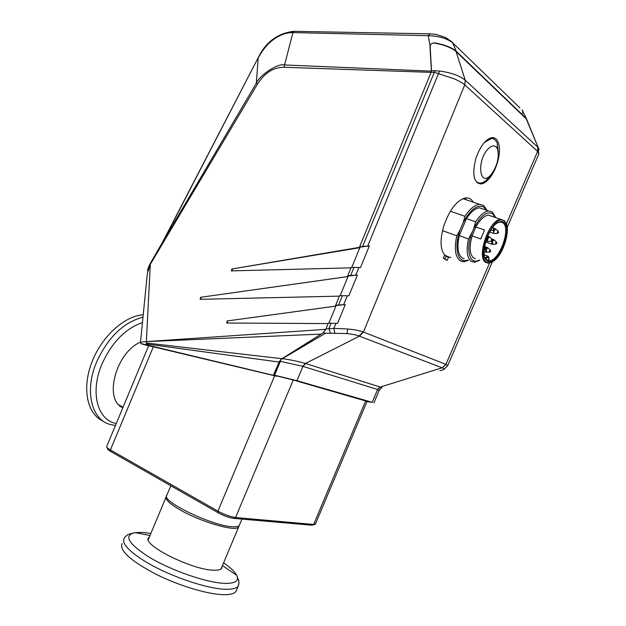 <?xml version="1.0" encoding="UTF-8"?>
<svg xmlns="http://www.w3.org/2000/svg" width="626" height="626" viewBox="0 0 626 626"><rect width="100%" height="100%" fill="white"/><g stroke="black" fill="none" stroke-linecap="round" stroke-linejoin="round"><path stroke-width="0.94" d="M170.812 485.76L166.907 495.096C159.653 500.487 211.878 525.926 232.285 526.732C236.033 526.998 238.365 526.599 239.265 525.511L239.633 524.651M106.694 446.479C106.373 447.16 107.602 448.31 110.395 449.93L217.918 511.145C224.468 514.642 230.345 516.771 235.564 517.53L313.642 524.455L315.434 523.962M314.761 524.447L311.873 525.206L233.662 518.367C229.093 517.71 223.951 515.855 218.231 512.796L110.818 451.549C108.376 450.133 107.296 449.124 107.578 448.513L107.234 447.723M118.987 404.897L123.017 407.307M236.722 589.661L235.994 591.39C234.429 593.503 230.767 594.606 225.008 594.7C209.694 594.943 179.787 586.179 155.796 574.128C130.443 560.693 119.198 550.481 122.078 543.501M222.144 566.303L221.729 568.306C220.72 569.637 218.278 570.27 214.413 570.216C193.285 570.669 140.811 544.424 148.714 537.617L149.426 536.928M122.618 407.377L122 407.283M122.939 407.487L121.452 406.939M122.829 407.745C103.376 399.85 115.826 352.532 140.49 342.101M103.306 421.22C87.452 414.49 81.763 389.122 91.521 363.088C101.138 337.038 124.198 315.974 143.158 314.784M239.038 525.754L238.662 526.951C236.182 532.272 199.866 521.708 179.192 509.353C169.09 503.32 164.794 499.047 166.305 496.535L166.547 496.277M489.837 176.235L488.28 178.183C485.573 181.25 482.959 182.878 480.447 183.082C477.857 183.191 475.924 181.689 474.641 178.582M477.763 182.51L476.636 182.197M491.074 174.591C479.923 188.246 476.159 161.751 487.795 149.246C492.239 144.747 495.495 144.731 497.56 149.207C499.384 157.282 497.365 165.577 491.496 174.091L491.074 174.591M484.344 142.517L491.191 138.581C493.922 138.44 495.917 140.013 497.193 143.291L498.249 152.251M490.268 138.072L492.271 138.604M450.853 257.356L448.49 257.294L447.199 260.369L443.341 258.147L444.898 258.702L446.189 255.635L444.624 255.087M468.451 260.361L463.882 261.77L460.423 260.932C455.274 257.216 454.053 248.835 456.761 235.799L442.496 230.642M486.355 210.18L483.851 207.159C477.474 204.076 470.603 209.17 463.232 222.441L459.969 230.219C453.553 248.17 458.005 264.156 467.63 260.056M463.232 222.441L464.93 216.314C469.907 208.818 474.782 204.827 479.555 204.334L483.695 205.484L487.091 210.43M464.226 258.796L462.45 258.131C457.88 254.774 456.823 247.278 459.273 235.65L468.491 238.975L472.215 232.183C465.212 249.516 469.602 265.69 479.195 260.048M479.751 260.26L474.586 262.239L471.511 261.496C466.996 258.155 465.987 250.65 468.491 238.975M495.049 217.175L492.474 213.654C486.441 210.97 480.111 216.15 473.475 229.186L475.674 221.847C480.119 215.07 484.461 211.447 488.703 210.985L492.318 211.971L495.596 217.363M475.384 258.64L473.819 258.068C469.57 254.633 469.007 247.247 472.129 235.9L480.752 238.999L484.524 230.016L475.877 226.964C480.032 219.624 484.227 215.68 488.476 215.133L492.013 216.353M492.56 261.746L488.616 263.202L486.011 262.568C475.807 258.037 489.109 219.03 500.831 219.397L504.533 220.814L506.403 224.233M486.84 262.161C488.796 263.272 491.128 262.857 493.82 260.932C503.914 254.258 511.505 227.465 504.83 221.62L504.133 221.025C493.961 212.433 475.384 256.668 486.84 262.161M484.704 256.848L487.059 260.08L489.375 260.643C499.548 261.026 511.395 227.629 502.772 222.7L500.158 221.995L497.146 223.028M487.364 260.917L486.402 260.119C480.322 254.821 487.185 229.875 496.606 223.419C499.376 221.385 501.708 221.009 503.609 222.269C513.696 228.287 497.06 267.826 487.364 260.917M488.382 260.541L488.366 260.58C489.117 256.394 488.303 255.901 485.94 259.109M475.877 226.964L472.129 235.9M473.475 229.186L472.215 232.183M459.273 235.65L466.425 218.599L475.674 221.847M466.425 218.599C470.869 211.862 475.228 208.262 479.5 207.824L483.71 209.272M459.969 230.219L456.761 235.799M464.93 216.314L450.407 211.228M276.622 376.242L273.492 374.982L276.622 376.242L148.659 345.693M278.953 362.031L146.351 344.003L146.288 342.978L281.919 358.714L278.985 362.039M146.351 344.003L146.335 344.816C140.67 343.486 139.817 343.392 143.769 344.535L148.581 345.881M273.366 375.318L146.335 344.816M294.376 31.355L293.641 31.339C277.787 33.303 266.089 41.856 258.554 57.005L162.424 242.481M325.81 329.339L322.961 332.969L281.919 358.714M321.083 334.096L146.077 341.632L325.457 329.362M146.288 342.978L150.31 264.321L147.353 273.468L140.451 342.602M141.578 343.76L140.42 343.001C140.302 342.25 142.188 341.796 146.077 341.632M150.31 264.321L149.982 263.953L159.121 248.139L256.339 83.219L257.529 84.017L150.31 264.321M258.162 58.179L256.339 83.219C259.5 75.323 277.905 62.835 284.564 64.971L292.921 32.583L292.248 32.575C279.619 32.74 266.003 42.623 258.162 58.179L258.162 58.14M328.141 323.572L226.894 323.032L227.089 320.966L335.912 306.098M227.653 321.208L227.097 323.032M339.386 296.145L200.422 299.306L200.625 297.295L348.017 276.567M201.189 297.546L200.61 299.306M350.99 267.842L231.323 270.878L231.917 268.992L359.856 247.669L359.645 246.8L369.356 245.908L360.49 267.513L351.178 267.365L347.759 275.714L357.391 275.041L348.87 295.801L339.582 295.668L335.646 305.261L345.27 304.58L337.531 323.431L328.337 323.11L325.911 328.979L333.885 328.376L347.782 328.994C354.832 329.691 359.934 330.669 363.096 331.936L359.034 336.013C357.305 335.16 353.252 334.339 346.874 333.548L330.481 333.275L328.932 328.47L331.107 323.165M232.473 269.266L231.863 271.019M231.917 268.992L359.418 247.34M200.625 297.295L348.025 276.543M227.089 320.966L335.919 306.075M431.369 71.137L284.564 64.971L283.93 67.272C273.578 67.232 264.782 72.819 257.529 84.017M431.071 72.366L283.93 67.272M335.45 305.817L335.677 305.277M347.563 276.262L347.782 275.73M430.258 47.099L428.239 35.69L292.921 32.583L294.314 31.347L430.078 33.843L428.239 35.69C438.607 35.948 446.721 38.296 452.582 42.724L451.479 41.66L452.778 42.818M431.009 33.867L430.078 33.843M431.118 72.186L431.384 71.153M519.83 107.852L452.848 42.959L456.284 51.254L452.598 42.717M521.489 113.869C523.383 112.531 523.571 111.248 522.061 110.012L526.333 118.517L456.291 51.285C451.878 47.529 444.75 44.728 434.906 42.881L432.722 43.124M450.329 40.565L452.668 42.615M431.392 71.121L429.992 46.848M429.984 46.793L430.195 45.495M456.291 51.285L526.333 118.517L539.096 149.669M443.795 369.543L447.676 365.654L445.681 364.254L442.379 367.9C444.264 368.581 444.421 369.262 442.832 369.95L439.953 370.725M279.626 361.014L280.37 361.351L280.698 359.793L282.334 358.667C290.746 359.676 302.17 362.415 305.433 363.479L359.426 336.162L363.432 332.07L464.758 84.839C462.387 82.843 458.897 80.848 454.28 78.868L434.084 72.217L431.079 72.342L359.621 246.785L360.091 247.098L351.789 267.365M538.673 154.348L538.266 147.619L526.2 118.823L456.057 51.551L465.22 80.183L464.758 84.839L537.554 151.335L538.916 153.785L507.17 227.496M537.554 151.335L537.82 147.18L465.22 80.183C459.687 75.699 451.127 72.647 439.538 71.028L431.494 70.652L430.148 46.191C430.375 44.156 431.69 43.1 434.1 43.03C443.998 44.759 451.315 47.599 456.057 51.551M466.761 199.968L464.633 198.113M477.771 183.168L479.602 183.066M494.102 139.215L491.825 137.681M478.593 183.199L480.807 183.974C473.679 182.596 472.004 174.192 475.791 158.761L476.535 156.602C480.619 145.858 485.533 139.582 491.277 137.775C500.049 135.756 503.304 153.534 493.265 172.651L492.826 172.283M480.807 183.974C485.087 183.496 489.242 179.717 493.265 172.651M473.256 202.19C471.339 198.786 468.6 197.401 465.048 198.019L465.04 198.019C456.612 200.516 449.515 209.851 443.771 226.041C439.906 239.531 440.195 249.203 444.64 255.048L443.341 258.147M447.199 260.369L445.063 259.524M445.915 256.277L448.49 257.294M279.548 361.108L273.492 374.982L274.564 375.217L280.37 361.351L302.749 366.312L305.433 363.479L380.295 387.056L442.097 367.791L359.034 336.013M302.749 366.312L377.611 389.497L379.168 390.428M366.969 401.618L372.212 402.315L296.92 380.702L274.564 375.217M377.752 389.544L380.295 387.056C382.009 387.557 382.369 387.87 381.375 387.995L379.215 390.295L373.91 402.894M367.071 401.376L293.367 380.037L276.755 375.913M492.372 261.864L447.527 366.03M282.334 358.667L323.611 332.562L325.45 333.282L282.991 358.283M328.932 323.118L336.139 305.535L335.646 305.261M340.184 295.66L348.244 276.011L347.759 275.714M431.494 70.652L431.079 72.342M435.101 70.433L362.603 246.409M357.391 275.041L348.244 276.011M345.27 304.58L336.139 305.535M335.943 323.345L333.885 328.376L334.808 333.001M330.481 333.275L325.45 333.282M369.356 245.908L360.091 247.098M365.733 400.781L313.642 524.455L311.873 525.206M153.393 346.655L110.395 449.93L110.818 451.549M274.657 375.772L217.918 511.145L218.231 512.796M293.258 380.005L235.564 517.53L233.662 518.367M238.96 583.127L238.224 586.077C236.683 588.143 233.036 589.207 227.293 589.262C208.896 589.794 167.119 575.521 143.244 560.278C127.821 550.317 121.499 542.953 124.292 538.18C124.997 536.772 126.358 535.496 128.385 534.361L135.075 532.616L142.611 532.421L150.889 533.422M223.607 562.821C230.454 567.547 234.82 571.726 236.714 575.349L236.714 575.349C239.179 580.552 235.759 583.229 226.448 583.377C209.084 583.737 169.857 570.278 147.329 555.998C127.735 542.992 123.651 535.199 135.075 532.616L150.037 535.465M116.279 423.481C97.453 420.445 89.823 392.22 101.913 364.175C111.772 342.5 125.247 328.642 142.352 322.601M115.458 425.469L111.835 424.827C91.944 421.517 83.837 391.688 96.607 362.031C108.071 337.25 123.51 322.312 142.908 317.21M484.673 246.081L485.831 247.121L486.23 248.6L485.205 249.351L485.009 247.912L486.011 247.293M487.638 236.26L487.983 237.645L486.77 238.451M493.382 230.298L493.405 228.334L493.961 228.357M488.272 248.123L490.291 249.93L490.69 251.378L489.665 252.145L489.454 250.768L490.463 250.095M494.391 240.181L496.41 241.972L496.817 243.412L495.792 244.179L495.596 242.802L496.59 242.137M496.136 229.366L498.171 231.158L498.578 232.614L497.56 233.381L497.349 231.98L498.351 231.323M490.002 237.309L492.028 239.109L492.427 240.587L491.41 241.339L491.214 239.891L492.208 239.273M486.308 247.919L487.138 247.419L487.928 247.81L486.253 249.484L486.676 252.255L489.501 252.153M485.502 246.824L487.521 247.567M492.505 239.915L493.257 239.484L494.047 239.875L492.396 241.526L492.811 244.304L495.635 244.187M491.895 238.999L493.64 239.625M494.274 229.069L494.994 228.67L495.792 229.061L494.141 230.704C493.531 232.567 493.671 233.506 494.563 233.521L497.396 233.388M494.219 233.529L493.679 233.443L493.429 230.376M493.922 228.294L495.385 228.819M488.053 237.066L488.843 236.597L489.649 236.996L488.014 238.561C487.357 240.462 487.482 241.433 488.405 241.464L491.238 241.339M487.67 236.182L489.242 236.745M464.429 198.685L464.742 199.279M486.324 252.262L485.792 252.168L485.479 249.297M492.466 244.312L491.934 244.226L491.653 241.284M488.053 241.472L487.521 241.386L487.239 238.373M485.338 258.248L487.599 256.026L488.233 256.284M464.148 198.246L466.19 199.772M463.741 198.372L465.775 199.631L463.702 198.387M295.034 31.363L293.641 31.339L292.248 32.575M151.14 262.826L150.843 262.411L159.121 248.146M355.795 275.08L358.933 267.451M442.379 367.9L445.939 364.348L489.548 263.069M506.348 224.061L537.632 151.414L537.922 147.274M445.681 364.254L363.432 332.07M372.212 402.315L377.611 389.497L380.115 386.993M439.538 71.028L367.767 245.971M343.651 304.627L347.297 295.738M350.701 275.417L354.011 267.357M338.58 304.964L342.399 295.66M346.874 333.548L347.782 328.994M279.783 361.21L273.969 375.084M305.676 363.55L302.937 366.366L296.92 380.702M241.957 519.095L239.265 525.511M367.149 401.203L315.332 524.197M148.706 345.591L106.725 446.432M235.994 591.39L238.224 586.077C238.874 584.637 239.054 582.869 238.764 580.756L236.714 575.349L222.457 565.568M148.714 537.617L148.299 538.61M148.315 539.596L165.953 497.38M221.025 568.979L238.662 526.951M238.616 526.051L238.866 526.646M497.56 149.207L497.193 143.291M491.496 174.091L488.867 177.487M491.191 138.581L489.939 138.197M493.163 230.431L493.836 230.149L493.781 228.193L492.779 227.308M504.83 221.62L504.533 220.814M486.12 259.313L486.402 260.119M485.416 252.035L484.109 251.558M491.559 244.093L485.627 241.957M493.304 233.31L489.696 232.035M487.138 241.245L485.964 240.83M488.437 260.588C489.383 258.303 489.102 256.785 487.599 256.026L484.289 254.813M488.53 260.33L489.375 260.643M492.998 230.438L490.549 230.556M485.033 249.359L484.219 249.391M488.476 215.133L500.831 219.397M479.5 207.824L488.703 210.985M462.958 198.669L479.555 204.334M258.538 57.029L172.815 222.817M147.548 270.901C147.556 269.618 148.362 267.302 149.974 263.969M231.776 271.019L231.323 270.878M200.5 299.306L200.062 299.189M227.042 323.032L226.534 322.914M452.653 42.584L446.69 38.225C447.081 37.834 434.6 33.726 434.139 34.172L430.085 33.843M446.08 255.885L449.961 257.419"/></g></svg>
